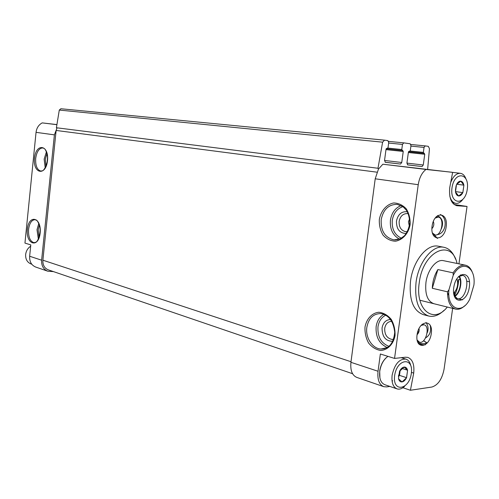 <?xml version="1.0" encoding="UTF-8"?>
<svg xmlns="http://www.w3.org/2000/svg" width="499" height="499" viewBox="0 0 499 499"><rect width="100%" height="100%" fill="white"/><g stroke="black" fill="none" stroke-linecap="round" stroke-linejoin="round"><path stroke-width="0.75" d="M398.514 378.672L399.512 371.381L398.495 378.778L401.994 381.916C400.31 382.034 399.156 381.005 398.545 378.822M406.51 377.749L402.107 381.903C403.822 381.542 405.294 380.157 406.51 377.749L407.583 370.358L406.591 377.587M404.146 367.064L407.552 370.208C406.959 368.031 405.824 366.983 404.146 367.064L399.593 371.212C400.834 368.786 402.313 367.407 404.034 367.083M455.481 191.853L456.504 184.58L455.468 191.959L458.612 195.957C457.072 195.708 456.042 194.392 455.512 192.015M462.804 192.664L458.718 195.964C460.29 195.97 461.65 194.872 462.804 192.664L463.889 185.304L462.879 192.514M460.795 181.168L463.858 185.141C463.353 182.777 462.33 181.449 460.795 181.168L456.573 184.424C457.745 182.204 459.117 181.118 460.689 181.156M56.749 124.569L42.197 122.891C38.685 124.787 36.633 127.944 36.047 132.347L24.95 243.088L30.795 244.909L29.653 256.243C29.404 261.707 31.462 265.325 35.828 267.096L47.58 271.138M376.945 172.174L56.131 130.451L56.892 128.337L54.397 134.861L41.623 260.197C41.367 265.755 43.432 269.435 47.829 271.225L53.48 271.612M42.197 122.891L56.743 124.656M451.969 172.292L382.845 164.215L425.984 169.448C421.929 172.642 419.347 177.725 418.237 184.692L394.547 358.419L380.363 353.997L378.036 371.256C377.256 379.539 379.178 384.679 383.8 386.688L386.656 386.906L389.894 386.444M382.845 164.215L378.473 169.092L375.204 178.798L350.934 362.311C350.204 370.377 352.169 375.41 356.822 377.412L383.538 386.594M426.015 322.435C428.31 325.803 428.672 329.321 427.107 332.989M418.992 328.498C419.509 330.818 418.867 332.895 417.07 334.729M394.697 331.448L394.098 327.213M393.624 339.308L391.996 339.432C386.956 338.278 384.523 334.586 384.71 328.342C385.602 323.82 387.954 321.487 391.771 321.344M420.95 325.454L423.963 324.774C430.543 325.972 425.84 344.291 419.484 342.202L417.089 340M437.498 215.58C442.501 218.394 443.792 222.804 441.372 228.816M433.307 221.425C434.317 224.063 433.843 226.471 431.878 228.661M409.348 226.153L408.413 221.793L409.61 218.83M407.409 231.642L405.731 231.692C401.084 230.557 398.888 227.107 399.163 221.344C400.254 216.173 402.999 213.584 407.39 213.578L408.282 213.747M402.905 387.717L410.421 390.262L431.866 387.037C438.035 385.128 442.102 379.159 444.073 369.141L452.649 308.37M454.084 204.49L467.039 206.449L458.937 263.852M454.389 296.063L454.458 295.589M451.932 172.249L425.984 169.448M412.536 167.664L434.118 170.234L412.536 167.664M410.421 390.262L413.702 373.109C414.55 364.607 412.592 359.367 407.826 357.403L405.444 357.215L394.547 358.419M452.63 172.448L449.724 187.63C448.882 197.997 451.302 204.029 456.984 205.719L467.039 206.449M417.058 334.798C419.129 319.74 433.481 318.824 431.279 333.582C429.365 348.283 414.975 349.824 417.058 334.798M432.072 226.153C434.186 210.784 448.42 211.751 446.181 226.783C444.222 241.803 429.945 241.497 432.072 226.153M438.74 246.288L438.197 246.182C427.007 243.699 412.991 260.933 410.534 281.049C408.918 299.687 413.203 310.896 423.395 314.663L428.317 315.948M382.614 142.171L377.986 168.263L56.406 127.75L59.287 110.073L382.614 142.171L384.523 140.157L387.866 140.631L388.715 142.514L388.022 147.704L386.039 149.207L384.542 160.46L385.396 162.312L400.504 164.059L401.757 162.487L403.242 151.453L401.782 149.532L402.468 144.423L403.741 142.864L410.184 143.774L410.976 145.602L410.29 150.661L408.4 152.133L406.922 163.092L407.72 164.895L422.073 166.554L423.271 165.013L424.743 154.266L423.364 152.401L424.044 147.417L425.217 145.895L428.292 146.326L429.452 148.646L427.649 169.311M56.892 128.337L56.406 127.75M378.473 169.092L377.986 168.263M56.131 130.451L42.889 260.197C42.665 265.075 44.48 268.294 48.334 269.853L352.575 373.707M60.878 108.745L384.455 140.15L60.878 108.745L59.287 110.073M447.285 307.041C433.675 324.612 414.956 309.76 419.254 282.727C422.878 251.122 451.595 237.886 457.053 263.466M433.999 303.741C427.574 301.402 424.886 294.348 425.94 282.571C427.506 269.922 436.282 259.012 443.318 260.646L465.261 265.15C468.311 265.78 470.626 268.063 472.204 271.999M447.89 293.874L447.534 294.529M444.073 310.297C439.026 315.212 433.949 317.139 428.847 316.085C418.673 312.318 414.407 301.065 416.054 282.328C418.536 262.106 432.558 244.766 443.723 247.248C449.031 248.315 452.973 252.276 455.543 259.137M406.286 233.513C399.605 233.276 396.337 229.11 396.48 221.02C397.996 214.271 401.62 211.189 407.346 211.776M440.386 214.489C448.314 218.462 445.825 233.969 437.186 234.592M392.819 341.291C385.683 341.247 382.097 336.819 382.059 328.005C383.126 322.541 385.964 319.716 390.574 319.528M430.194 325.155C431.454 331.074 429.907 335.34 425.553 337.942M47.137 162.312L47.492 157.64M39.995 233.332L40.107 229.291M435.028 218.169L438.178 217.077C445.002 217.633 441.715 236.439 435.053 234.967L432.34 232.858M392.732 380.88L391.996 380.531M411.45 372.385L413.702 373.109M379.92 378.024L379.695 371.05C380.562 365.549 382.664 361.164 386.008 357.914M451.994 187.842C454.383 170.695 469.79 172.548 467.27 189.271C465.068 205.993 449.611 204.958 451.994 187.842M455.462 191.653L456.504 184.58M456.697 184.25L463.858 185.141M450.691 182.609C453.098 176.378 456.286 173.272 460.259 173.296C462.673 173.608 464.519 175.33 465.798 178.455M462.498 199.862C460.409 202.413 458.201 203.58 455.874 203.355C452.936 202.85 450.909 200.386 449.78 195.957M446.699 171.731L447.69 171.775M456.123 185.628L455.394 190.406M455.531 191.597L462.86 192.614M31.743 264.189L31.057 263.959C27.245 262.418 25.443 259.268 25.649 254.515C26.123 250.91 27.794 248.134 30.664 246.194M394.64 375.597C396.992 358.401 413.827 356.61 411.332 373.42C409.186 390.143 392.301 392.757 394.64 375.597M401.988 368.462L407.552 370.208M404.57 386.363C402.019 388.74 399.531 389.588 397.11 388.908C393.069 387.155 391.403 382.608 392.114 375.273C394.603 364.22 399.175 358.831 405.824 359.099C408.301 359.891 409.953 362.081 410.789 365.655M396.88 388.827L384.816 384.71C380.762 382.958 379.078 378.454 379.764 371.2C380.918 364.389 383.65 359.448 387.96 356.367M398.439 376.352L399.487 375.367L399.992 371.68L398.452 375.972M400.086 370.445L399.992 371.68L400.179 370.32M399.487 375.367L406.579 377.687M453.248 275.223C461.669 258.975 476.152 266.528 473.907 285.06L469.752 299.225C461.856 315.231 446.836 309.087 448.938 289.788L453.248 275.223L453.129 272.841C456.953 267.152 460.995 264.582 465.261 265.15M453.747 287.63C456.198 270.258 471.904 270.196 469.322 287.15C467.07 304.066 451.308 304.964 453.747 287.63M464.613 305.868C461.637 308.632 458.681 309.723 455.749 309.143C450.323 307.409 447.572 301.633 447.509 291.828L448.938 289.788M437.873 269.566C434.436 275.061 432.583 281.299 432.302 288.272L437.873 269.566L453.129 272.841M469.447 281.785L466.752 281.193M460.184 279.752L458.662 279.415L457.733 282.565M454.277 295.919C456.959 290.855 458.419 285.353 458.662 279.415M462.629 299.843L458.026 298.745M447.509 291.828L432.302 288.272M458.431 276.677L462.498 275.373C471.031 276.458 465.735 300.959 457.464 298.67L454.165 295.695M459.23 276.103C462.885 280.993 460.034 293.718 454.645 296.556M448.932 295.639L447.491 292.77M458.768 276.415C462.517 280.918 459.673 293.624 454.364 296.075M456.916 278.698C458.537 284.149 457.458 288.99 453.66 293.212M455.019 291.747L454.015 295.146M27.376 229.315C28.786 213.896 41.754 217.258 40.157 233.014C38.554 248.733 25.711 244.622 27.376 229.315M34.5 158.289C35.928 142.683 49.127 144.629 47.511 160.597C45.883 176.534 32.809 173.82 34.5 158.289M29.653 256.243L41.623 260.197M36.047 132.347L54.397 134.861M350.934 362.311L378.036 371.256M375.204 178.798L418.237 184.692M365.006 327.045C366.559 318.767 371.986 312.929 378.891 312.255C383.563 312.811 387.673 315.181 391.222 319.36C394.029 324.356 395.295 329.814 395.021 335.733C393.368 344.26 387.661 350.061 380.687 350.454C376.028 349.712 371.998 347.235 368.593 343.031C365.929 338.104 364.732 332.771 365.006 327.045M379.34 219.379C380.93 210.884 386.488 204.415 393.561 202.974C398.352 203.024 402.568 204.958 406.211 208.775C409.093 213.497 410.39 218.849 410.109 224.831C408.419 233.594 402.574 240.05 395.426 241.21C390.648 240.973 386.513 238.921 383.026 235.066C380.294 230.401 379.065 225.168 379.34 219.379M42.889 260.197L351.009 361.725M410.877 144.479L425.204 145.895L410.877 144.479M410.908 146.101L424.044 147.417M410.197 151.01L423.364 152.401M408.544 151.684L423.745 153.293M408.538 151.696L424.362 153.374M408.35 152.513L424.743 154.266M406.922 163.098L423.271 165.013M407.483 164.82L422.06 166.554L407.483 164.82M408.918 151.359L409.667 151.44L408.918 151.359M388.615 141.385L403.685 142.857L388.615 141.385M388.64 143.045L402.468 144.423M387.916 148.084L401.782 149.532M402.836 150.536L386.17 148.777L402.188 150.455M385.983 149.619L403.242 151.453M384.542 160.466L401.757 162.487M400.504 164.059L385.134 162.231L400.491 164.059M386.575 148.415L387.367 148.502L386.575 148.415M381.205 219.604C383.313 209.455 388.646 204.372 397.21 204.359L403.017 206.717L406.323 210.135C408.357 213.323 409.504 217.576 409.766 222.897C409.086 227.931 407.303 232.235 404.421 235.802L400.41 238.734L393.979 239.876C384.929 237.649 380.668 230.894 381.205 219.604M398.196 239.551L393.979 239.876L395.869 239.925M399.506 239.127C392.75 235.422 389.731 229.066 390.436 220.065C391.684 212.749 395.252 207.915 401.134 205.557M401.402 238.204C394.69 235.01 391.653 229.035 392.289 220.284C393.543 213.142 397.092 208.601 402.93 206.655M437.336 238.416L434.074 234.792M366.852 327.282C368.593 318.3 373.233 313.728 380.774 313.565C388.79 314.994 393.443 321.256 394.721 332.346C393.592 343.306 389.02 348.857 380.999 349.019C372.41 348.726 365.249 337.517 366.852 327.282M387.318 347.547L380.999 349.019L384.592 348.664M387.33 347.535C379.265 343.873 375.535 336.9 376.14 326.608C377.044 320.826 379.639 316.728 383.924 314.301M388.977 346.375C381.117 343.262 377.45 336.75 377.968 326.839C378.872 321.188 381.473 317.302 385.771 315.175M427.662 342.557C424.443 344.098 421.162 344.085 417.819 342.52M425.379 344.784L423.015 344.89L418.524 343.811M426.888 342.913L423.526 340.736M418.362 333.051L417.844 331.342M35.697 158.433C36.714 151.659 39.065 148.159 42.746 147.922C43.27 148.627 45.665 146.725 47.424 156.474C48.178 163.204 44.087 170.733 42.365 170.795L40.781 171.063C37.057 169.86 35.36 165.649 35.697 158.433M45.216 167.839L44.143 159.156L46.426 151.852M45.958 166.335L45.334 159.3L46.937 153.461M28.568 229.459C29.478 223.159 31.649 219.897 35.073 219.666C36.109 220.745 36.477 217.826 39.558 225.66C41.255 230.819 38.616 241.36 35.728 242.277L33.976 242.676C30.065 241.416 28.262 237.013 28.568 229.459M38.354 239.152L37.007 229.69L38.803 223.396M39.022 237.58L38.186 229.839L39.377 224.999M456.417 205.613L457.296 205.75M391.996 339.432L393.636 339.289M423.963 324.774L422.092 324.263M419.484 342.202L417.482 341.622M405.731 231.692L406.585 231.723M443.723 247.248L438.197 246.182M434.249 234.823L437.448 238.422M417.962 330.968L418.493 332.808M423.607 340.655L426.963 342.882M438.178 217.077L436.17 216.747M435.053 234.967L432.907 234.574M460.259 173.296L447.46 171.75M455.643 203.324L452.474 202.85M405.824 359.099L401.24 357.683M455.749 309.143L419.896 300.242M462.498 275.373L460.415 274.924M457.464 298.67L455.219 298.134M447.821 293.705L447.503 293.63"/></g></svg>
